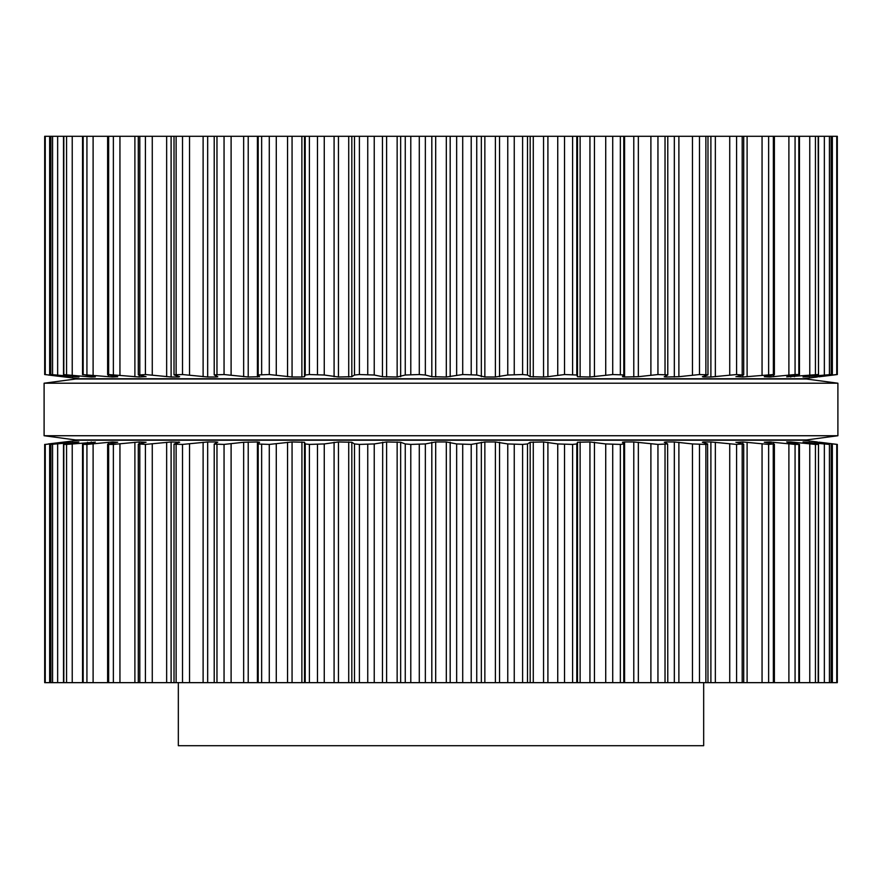 <?xml version="1.0" encoding="UTF-8"?>
<svg xmlns="http://www.w3.org/2000/svg" width="882" height="882" viewBox="0 0 882 882"><rect width="100%" height="100%" fill="white"/><g stroke="black" fill="none" stroke-linecap="round" stroke-linejoin="round"><path stroke-width="1.32" d="M806.38 439.953L75.62 439.953L44.1 435.741L75.62 439.953L806.38 439.953L837.9 435.741L44.1 435.741L44.1 383.207L44.1 435.741L837.9 435.741L837.9 383.207L44.1 383.207L75.62 379.006L44.1 383.207L837.9 383.207L837.9 435.741L806.38 439.953M806.38 379.006L75.62 379.006L806.38 379.006L837.9 383.207L806.38 379.006M703.671 682.657L703.671 745.698L178.329 745.698L178.329 682.657M803.039 441.97L829.422 444.418L814.847 441.97L837.305 444.418L837.316 682.657L44.684 682.657L44.684 444.418L45.247 444.418L45.247 682.657M623.783 682.657L623.783 443.944L620.355 444.418L620.355 682.657M258.194 682.657L258.194 444.01L269.286 444.418L292.063 441.97L304.522 442.268L305.194 443.944L309.395 444.418L324.256 443.944L338.456 441.97L351.83 442.268L354.487 443.944L359.393 444.418L374.233 443.944L386.603 441.97L400.66 442.268L405.257 443.944L410.792 444.418L425.345 443.944L435.686 441.97L446.314 441.97L456.656 443.944L471.209 444.418L471.209 682.657M620.355 444.418L605.725 443.944L589.937 441.97L577.478 442.268L576.806 443.944L572.605 444.418L557.744 443.944L543.544 441.97L530.17 442.268L527.513 443.944L522.607 444.418L507.767 443.944L495.397 441.97L484.857 441.97L471.209 444.418M622.438 442.224L624.588 441.97L622.449 442.268L623.783 443.944M624.588 682.657L624.588 441.97L633.783 441.97L633.783 682.657M702.359 442.268L703.384 441.97L702.359 442.268L707.596 443.944L705.876 444.418L692.458 443.944L674.333 441.97L665.91 441.97L664.311 442.268L667.63 443.944L657.95 444.418L633.783 441.97M667.63 443.944L667.784 682.657M258.217 443.944L259.562 442.235M259.551 442.268L257.412 441.97L257.412 682.657M214.216 682.657L214.216 444.087L224.05 444.418L243.653 442.268L257.412 441.97M707.596 443.944L707.981 682.657M214.37 443.944L217.788 442.169M217.689 442.268L216.09 441.97L217.689 442.268M174.019 682.657L174.019 444.164L182.519 444.418L207.667 441.97L216.09 441.97L216.09 443.073M703.384 442.599L703.384 441.97L710.892 441.97L710.892 682.657M735.93 442.268L743.008 443.944L736.58 444.418L710.892 441.97M743.008 443.944L742.192 444.418L742.192 682.657M174.404 443.944L179.641 442.268L178.616 441.97L178.616 442.599M179.641 442.268L171.108 441.97L145.42 444.418L145.42 682.657M736.36 442.367L742.831 441.97L742.831 443.911M764.462 442.268L773.238 443.944L768.63 444.418L742.831 441.97M139.808 682.657L139.808 444.418L138.992 443.944L145.42 444.418M773.238 443.944L773.36 682.657M138.992 443.944L145.64 442.367M146.07 442.268L139.169 441.97L113.37 444.418L113.37 682.657M764.297 442.235L769.622 441.97L769.6 443.249M787.45 442.268L797.791 443.944L798.827 444.418L795.068 444.418L769.6 441.97M108.64 682.657L108.64 444.418L113.37 444.418M799.456 682.657L799.456 444.341L798.827 444.418L798.827 682.657M108.762 443.944L117.703 442.235M117.538 442.268L112.4 441.97L86.932 444.418L86.932 682.657M786.689 441.97L790.757 441.97L790.757 442.797M803.171 442.047L816.247 443.944L818.187 444.418L815.442 444.418L790.757 441.97M82.544 682.657L82.544 444.341L86.932 444.418M83.173 682.657L83.173 444.418L95.311 442.125M818.496 682.657L818.496 444.374L818.187 682.657M94.55 442.268L66.558 444.418L66.558 682.657M63.504 682.657L63.504 444.374L66.558 444.418M63.813 682.657L63.813 444.418L78.884 441.97M831.186 682.657L831.186 444.407L831.087 682.657M50.814 682.657L50.814 444.407L78.829 441.97M50.913 682.657L50.913 444.418L68.553 441.992M818.926 442.158L837.316 444.418L837.316 682.657L837.316 444.418M45.247 444.418L68.542 441.97M817.416 441.97L802.697 440.217L79.303 440.217L48.323 443.944M44.684 444.418L44.695 682.657L44.684 444.418M770.14 441.981L771.342 442.047M577.478 682.657L577.512 442.224M543.544 682.657L543.577 441.97M301.876 682.657L301.931 441.97M382.457 682.657L382.678 442.224M836.753 136.302L836.753 374.541L837.316 136.302L44.684 136.302L44.695 374.541L67.153 376.989L50.913 374.541L78.884 376.989M623.783 136.302L623.806 374.949L612.714 374.541L589.937 376.989L577.512 376.735M462.708 136.302L462.708 374.541L476.743 375.015L484.857 376.989L495.397 376.989L507.767 375.015L522.607 374.541L527.513 375.015L530.17 376.691L543.577 376.989M462.708 374.541L446.314 376.989L431.816 376.691L425.345 375.015L419.292 374.541L405.257 375.015L397.143 376.989L382.678 376.735M547.909 136.302L547.909 376.691L543.544 376.989L543.544 136.302M374.233 136.302L374.233 375.015L382.457 376.691L382.457 136.302M547.909 376.691L564.535 374.541L576.806 375.015L577.478 376.691L577.478 136.302M374.233 375.015L359.393 374.541L354.487 375.015L351.83 376.691L338.456 376.989L324.256 375.015L309.395 374.541L305.194 375.015L304.522 376.691L301.931 376.989M623.783 375.015L622.449 376.691L624.588 376.989L622.438 376.735M292.063 136.302L292.063 376.989L301.876 376.989L301.876 136.302M624.588 136.302L624.588 376.989L638.347 376.691L657.95 374.541L667.784 374.872L667.784 136.302M292.063 376.989L269.286 374.541L258.194 374.949L258.194 136.302M259.562 376.735L258.217 375.015M667.63 375.015L664.289 376.702M259.551 376.691L248.217 376.989L224.05 374.541L214.216 374.872L214.216 136.302M665.91 375.886L665.91 376.989L664.212 376.79M665.91 376.989L678.886 376.691L699.481 374.541L707.981 374.795L707.981 136.302M217.788 376.79L216.09 376.989L217.689 376.691L214.37 375.015M707.596 375.015L702.359 376.691L703.384 376.989L702.359 376.691M207.667 136.302L207.667 376.989L216.09 376.989L216.09 375.886M703.384 376.36L703.384 376.989L710.892 376.989L736.58 374.541L743.008 375.015L742.192 374.541L742.192 136.302M207.667 376.989L182.519 374.541L174.019 374.795L174.019 136.302M179.641 376.691L178.616 376.989L179.641 376.691L174.404 375.015M743.008 375.015L735.93 376.691M171.108 136.302L171.108 376.989L178.616 376.989L178.616 376.36M736.36 376.592L742.831 376.989L773.36 374.541L773.36 136.302M171.108 376.989L145.42 374.541L138.992 375.015L139.808 374.541L139.808 136.302M146.07 376.691L138.992 375.015M773.238 375.015L764.462 376.691M139.169 375.048L139.169 376.989L145.64 376.592M764.297 376.724L769.622 376.989L795.068 374.541L798.827 374.541L797.791 375.015L787.45 376.691M139.169 376.989L108.64 374.541L108.64 136.302M799.456 136.302L799.456 374.618L798.827 374.541L798.827 136.302M117.538 376.691L108.762 375.015M112.4 375.71L112.4 376.989L117.703 376.724M786.689 376.835L818.187 374.541L803.017 376.967M112.4 376.989L82.544 374.618L82.544 136.302M83.173 136.302L83.173 374.541L94.55 376.691M818.496 136.302L818.496 374.585L818.187 136.302M91.243 376.151L91.243 376.989L95.311 376.835M803.171 376.912L831.087 374.541L814.847 376.989L836.753 374.541M91.243 376.989L63.504 374.585L63.504 136.302M63.813 136.302L63.813 374.541L78.983 376.967M831.186 136.302L831.186 374.552L831.087 136.302M50.913 136.302L50.814 374.552L50.814 136.302M818.926 376.801L837.316 374.541L837.316 136.302L837.305 374.541M817.416 376.989L802.697 378.742L79.303 378.742L48.323 375.015M44.684 374.541L44.684 136.302L44.684 374.541M770.14 376.978L771.342 376.901M462.708 444.418L462.708 682.657M456.656 443.944L456.656 682.657M476.743 443.944L476.743 682.657M450.184 442.268L450.184 682.657M481.34 442.268L481.34 682.657M446.314 441.97L446.314 682.657M484.857 441.97L484.857 682.657M435.686 441.97L435.686 682.657M495.397 441.97L495.397 682.657M431.816 442.268L431.816 682.657M499.543 442.268L499.543 682.657M425.345 443.944L425.345 682.657M507.767 443.944L507.767 682.657M419.292 444.418L419.292 682.657M514.25 444.418L514.25 682.657M410.792 444.418L410.792 682.657M522.607 444.418L522.607 682.657M405.257 443.944L405.257 682.657M527.513 443.944L527.513 682.657M400.66 442.268L400.66 682.657M530.17 442.268L530.17 682.657M397.143 441.97L397.143 682.657M533.279 441.97L533.279 682.657M386.603 441.97L386.603 682.657M547.909 442.268L547.909 682.657M374.233 443.944L374.233 682.657M557.744 443.944L557.744 682.657M367.75 444.418L367.75 682.657M564.535 444.418L564.535 682.657M359.393 444.418L359.393 682.657M572.605 444.418L572.605 682.657M354.487 443.944L354.487 682.657M576.806 443.944L576.806 682.657M351.83 442.268L351.83 682.657M348.721 441.97L348.721 682.657M580.124 441.97L580.124 682.657M338.456 441.97L338.456 682.657M589.937 441.97L589.937 682.657M334.091 442.268L334.091 682.657M594.446 442.268L594.446 682.657M324.256 443.944L324.256 682.657M605.725 443.944L605.725 682.657M317.465 444.418L317.465 682.657M612.714 444.418L612.714 682.657M309.395 444.418L309.395 682.657M305.194 443.944L305.194 682.657M304.522 442.268L304.522 682.657M292.063 441.97L292.063 682.657M287.554 442.268L287.554 682.657M638.347 442.268L638.347 682.657M276.275 443.944L276.275 682.657M650.894 443.944L650.894 682.657M269.286 444.418L269.286 682.657M657.95 444.418L657.95 682.657M261.645 444.418L261.645 682.657M665.028 444.418L665.028 682.657M665.91 441.97L665.91 443.073M248.217 441.97L248.217 682.657M674.333 441.97L674.333 682.657M243.653 442.268L243.653 682.657M678.886 442.268L678.886 682.657M231.106 443.944L231.106 682.657M692.458 443.944L692.458 682.657M224.05 444.418L224.05 682.657M699.481 444.418L699.481 682.657M216.972 444.418L216.972 682.657M705.876 444.418L705.876 682.657M207.667 441.97L207.667 682.657M203.114 442.268L203.114 682.657M715.346 442.268L715.346 682.657M189.542 443.944L189.542 682.657M729.734 443.944L729.734 682.657M182.519 444.418L182.519 682.657M736.58 444.418L736.58 682.657M176.124 444.418L176.124 682.657M171.108 441.97L171.108 682.657M166.654 442.268L166.654 682.657M747.109 442.268L747.109 682.657M152.266 443.944L152.266 682.657M762.059 443.944L762.059 682.657M768.63 444.418L768.63 682.657M139.169 441.97L139.169 443.911M134.891 442.268L134.891 682.657M773.635 442.268L773.635 444.032M119.941 443.944L119.941 682.657M788.894 443.944L788.894 682.657M795.068 444.418L795.068 682.657M112.4 441.97L112.4 443.249M108.365 442.268L108.365 444.032M794.484 442.268L794.484 443.403M93.106 443.944L93.106 682.657M809.775 443.944L809.775 682.657M815.442 444.418L815.442 682.657M91.243 441.97L91.243 442.797M87.516 442.268L87.516 443.403M809.268 442.268L809.268 442.951M72.225 443.944L72.225 682.657M824.35 443.944L824.35 682.657M829.422 444.418L829.422 682.657M72.732 442.268L72.732 442.951M57.65 443.944L57.65 682.657M832.354 443.944L832.354 682.657M52.578 444.418L52.578 682.657M836.753 444.418L836.753 682.657M49.646 443.944L49.646 682.657M471.209 136.302L471.209 374.541M456.656 136.302L456.656 375.015M476.743 136.302L476.743 375.015M450.184 136.302L450.184 376.691M481.34 136.302L481.34 376.691M446.314 136.302L446.314 376.989M484.857 136.302L484.857 376.989M435.686 136.302L435.686 376.989M495.397 136.302L495.397 376.989M431.816 136.302L431.816 376.691M499.543 136.302L499.543 376.691M425.345 136.302L425.345 375.015M507.767 136.302L507.767 375.015M419.292 136.302L419.292 374.541M514.25 136.302L514.25 374.541M410.792 136.302L410.792 374.541M522.607 136.302L522.607 374.541M405.257 136.302L405.257 375.015M527.513 136.302L527.513 375.015M400.66 136.302L400.66 376.691M530.17 136.302L530.17 376.691M397.143 136.302L397.143 376.989M533.279 136.302L533.279 376.989M386.603 136.302L386.603 376.989M557.744 136.302L557.744 375.015M367.75 136.302L367.75 374.541M564.535 136.302L564.535 374.541M359.393 136.302L359.393 374.541M572.605 136.302L572.605 374.541M354.487 136.302L354.487 375.015M576.806 136.302L576.806 375.015M351.83 136.302L351.83 376.691M348.721 136.302L348.721 376.989M580.124 136.302L580.124 376.989M338.456 136.302L338.456 376.989M589.937 136.302L589.937 376.989M334.091 136.302L334.091 376.691M594.446 136.302L594.446 376.691M324.256 136.302L324.256 375.015M605.725 136.302L605.725 375.015M317.465 136.302L317.465 374.541M612.714 136.302L612.714 374.541M309.395 136.302L309.395 374.541M620.355 136.302L620.355 374.541M305.194 136.302L305.194 375.015M304.522 136.302L304.522 376.691M633.783 136.302L633.783 376.989M287.554 136.302L287.554 376.691M638.347 136.302L638.347 376.691M276.275 136.302L276.275 375.015M650.894 136.302L650.894 375.015M269.286 136.302L269.286 374.541M657.95 136.302L657.95 374.541M261.645 136.302L261.645 374.541M665.028 136.302L665.028 374.541M257.412 136.302L257.412 376.989M248.217 136.302L248.217 376.989M674.333 136.302L674.333 376.989M243.653 136.302L243.653 376.691M678.886 136.302L678.886 376.691M231.106 136.302L231.106 375.015M692.458 136.302L692.458 375.015M224.05 136.302L224.05 374.541M699.481 136.302L699.481 374.541M216.972 136.302L216.972 374.541M705.876 136.302L705.876 374.541M710.892 136.302L710.892 376.989M203.114 136.302L203.114 376.691M715.346 136.302L715.346 376.691M189.542 136.302L189.542 375.015M729.734 136.302L729.734 375.015M182.519 136.302L182.519 374.541M736.58 136.302L736.58 374.541M176.124 136.302L176.124 374.541M742.831 375.048L742.831 376.989M166.654 136.302L166.654 376.691M747.109 136.302L747.109 376.691M152.266 136.302L152.266 375.015M762.059 136.302L762.059 375.015M145.42 136.302L145.42 374.541M768.63 136.302L768.63 374.541M769.6 375.71L769.6 376.989M134.891 136.302L134.891 376.691M773.635 374.927L773.635 376.691M119.941 136.302L119.941 375.015M788.894 136.302L788.894 375.015M113.37 136.302L113.37 374.541M795.068 136.302L795.068 374.541M790.757 376.151L790.757 376.989M108.365 374.927L108.365 376.691M794.484 375.556L794.484 376.691M93.106 136.302L93.106 375.015M809.775 136.302L809.775 375.015M86.932 136.302L86.932 374.541M815.442 136.302L815.442 374.541M87.516 375.556L87.516 376.691M809.268 376.008L809.268 376.691M72.225 136.302L72.225 375.015M824.35 136.302L824.35 375.015M66.558 136.302L66.558 374.541M829.422 136.302L829.422 374.541M72.732 376.008L72.732 376.691M57.65 136.302L57.65 375.015M832.354 136.302L832.354 375.015M52.578 136.302L52.578 374.541M49.646 136.302L49.646 375.015M45.247 136.302L45.247 374.541M743.713 682.657L743.713 444.23M138.287 682.657L138.287 444.23M774.385 682.657L774.385 444.296M107.615 682.657L107.615 444.296M743.713 374.718L743.713 136.302M138.287 374.718L138.287 136.302M774.385 374.663L774.385 136.302M107.615 374.663L107.615 136.302"/></g></svg>
